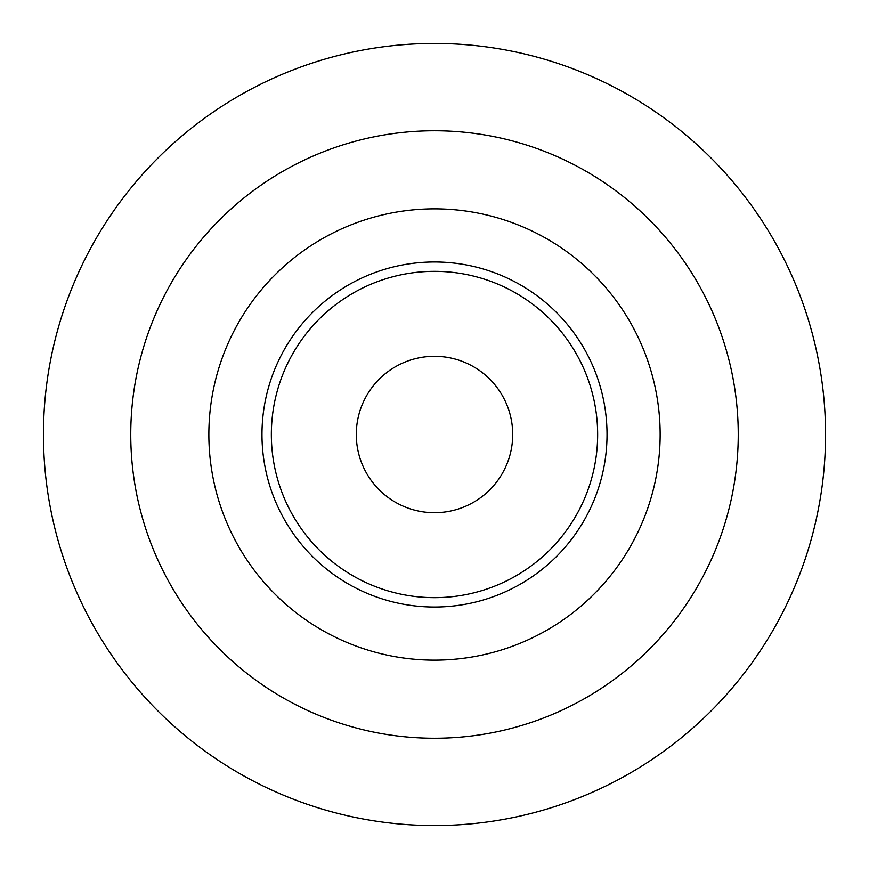 <?xml version="1.0" encoding="UTF-8"?>
<svg xmlns="http://www.w3.org/2000/svg" width="869" height="869" viewBox="0 0 869 869"><rect width="100%" height="100%" fill="white"/><g stroke="black" fill="none" stroke-linecap="round" stroke-linejoin="round"><path stroke-width="1.3" d="M434.5 825.55A391.05 391.05 0 0 0 825.55 434.5A391.05 391.05 0 0 0 434.5 43.45A391.05 391.05 0 0 0 43.45 434.5A391.05 391.05 0 0 0 434.5 825.55M434.5 512.71A78.21 78.21 0 0 0 512.71 434.5A78.21 78.21 0 0 0 434.5 356.29A78.21 78.21 0 0 0 356.29 434.5A78.21 78.21 0 0 0 434.5 512.71M434.5 130.752A303.748 303.748 0 0 0 130.752 434.5A303.748 303.748 0 0 0 434.5 738.248A303.748 303.748 0 0 0 738.248 434.5A303.748 303.748 0 0 0 434.5 130.752M434.5 208.853A225.647 225.647 0 0 0 208.853 434.5A225.647 225.647 0 0 0 434.5 660.147A225.647 225.647 0 0 0 660.147 434.5A225.647 225.647 0 0 0 434.5 208.853M434.5 261.971A172.529 172.529 0 0 1 607.029 434.5A172.529 172.529 0 0 1 434.5 607.029A172.529 172.529 0 0 1 261.971 434.5A172.529 172.529 0 0 1 434.5 261.971M434.5 271.345A163.155 163.155 0 0 1 597.655 434.5A163.155 163.155 0 0 1 434.5 597.655A163.155 163.155 0 0 1 271.345 434.5A163.155 163.155 0 0 1 434.5 271.345"/></g></svg>
